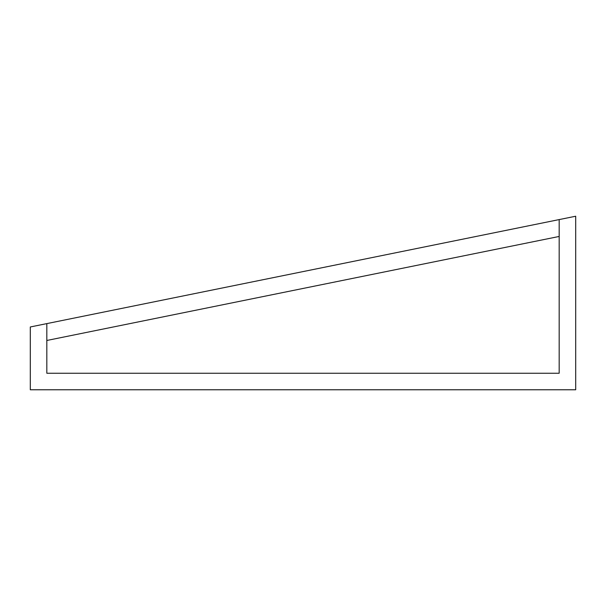 <?xml version="1.0" encoding="UTF-8"?>
<svg xmlns="http://www.w3.org/2000/svg" width="606" height="606" viewBox="0 0 606 606"><rect width="100%" height="100%" fill="white"/><g stroke="black" fill="none" stroke-linecap="round" stroke-linejoin="round"><path stroke-width="0.91" d="M46.829 340.474L559.171 236.454M559.171 219.584L30.3 326.967L30.3 389.772L575.7 389.772L575.7 216.228L559.171 219.584L559.171 373.243L46.829 373.243L46.829 323.612"/></g></svg>
